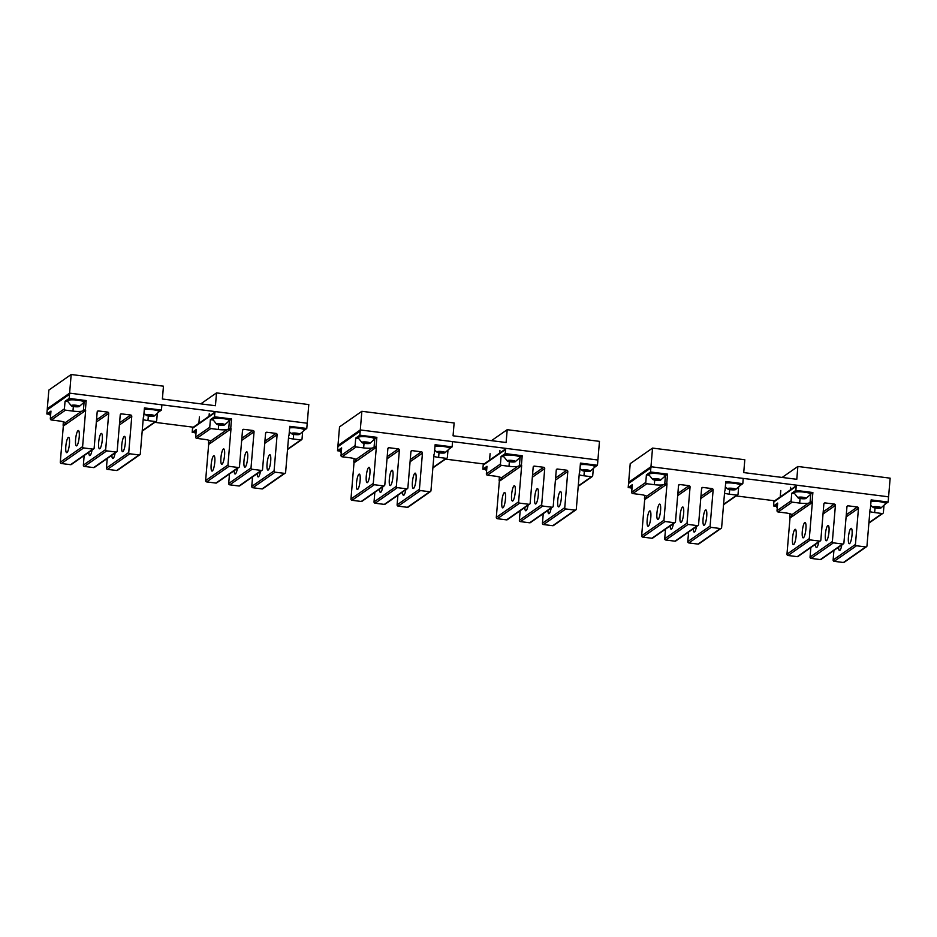 <?xml version="1.0" encoding="UTF-8"?>
<svg xmlns="http://www.w3.org/2000/svg" width="937" height="937" viewBox="0 0 937 937"><rect width="100%" height="100%" fill="white"/><g stroke="black" fill="none" stroke-linecap="round" stroke-linejoin="round"><path stroke-width="1.41" d="M650.969 466.731L628.645 482.309L630.214 463.651L652.539 448.085L650.969 466.731L888.581 496.809L890.15 478.163L797.867 466.474L782.149 477.448M797.867 466.474L796.79 479.299L743.732 472.588L744.81 459.762L652.539 448.085M628.645 482.309L629.371 482.391M736.177 495.919L775.321 500.873M360.288 429.942L337.964 445.508L339.534 426.862L361.858 411.296L360.288 429.942L597.911 460.02L599.469 441.362L507.198 429.685L491.468 440.659M507.198 429.685L506.121 442.51L453.063 435.799L454.129 422.974L361.858 411.296M337.964 445.508L338.69 445.602M445.497 459.118L484.64 464.073M69.607 393.153L47.295 408.719L48.853 390.073L71.177 374.507L69.607 393.153L307.231 423.231L308.8 404.573L216.517 392.896L200.787 403.87M216.517 392.896L215.44 405.721L162.382 399.01L163.46 386.185L71.177 374.507M47.295 408.719L48.01 408.813M154.828 422.329L193.959 427.284M74.503 406.529L78.591 406.049L72.828 405.323L72.02 405.885L74.503 406.529L74.597 405.37M72.512 406.318A4.17 0.785 4.8 0 1 71.399 405.908A4.17 0.785 4.8 0 1 73.004 405.124A4.17 0.785 4.8 0 1 78.099 405.616A4.17 0.785 4.8 0 1 79.176 406.564A4.17 0.785 4.8 0 1 72.512 406.318M77.794 406.611L77.853 405.862M71.399 405.908L67.394 400.966A8.339 1.558 4.8 0 1 67.37 400.837A8.339 1.558 4.8 0 1 72.383 399.83A8.339 1.558 4.8 0 1 81.261 400.825A8.339 1.558 4.8 0 1 83.99 402.231A8.339 1.558 4.8 0 1 83.943 402.36L79.176 406.564M67.37 400.837L67.429 400.251A8.339 1.558 4.8 0 1 72.43 399.256A8.339 1.558 4.8 0 1 81.32 400.251A8.339 1.558 4.8 0 1 84.037 401.645L83.99 402.231M149.475 416.016L153.574 415.536L147.8 414.81L147.004 415.372L149.475 416.016L149.58 414.857M147.496 415.805A4.17 0.785 4.8 0 1 146.371 415.396A4.17 0.785 4.8 0 1 147.987 414.622A4.17 0.785 4.8 0 1 153.082 415.103A4.17 0.785 4.8 0 1 154.148 416.051A4.17 0.785 4.8 0 1 147.496 415.805M152.766 416.098L152.825 415.349M144.298 409.504A8.339 1.558 4.8 0 1 156.245 410.324A8.339 1.558 4.8 0 1 158.962 411.718A8.339 1.558 4.8 0 1 158.927 411.847L154.148 416.051M144.357 408.919A8.339 1.558 4.8 0 1 156.292 409.738A8.339 1.558 4.8 0 1 159.009 411.144L158.962 411.718M50.551 416.063L49.263 413.627A8.339 1.558 4.8 0 1 49.239 413.486A8.339 1.558 4.8 0 1 50.832 412.725M49.239 413.486L49.286 412.901A8.339 1.558 4.8 0 1 50.879 412.139M195.892 434.463L194.591 432.016A8.339 1.558 4.8 0 1 194.58 431.887A8.339 1.558 4.8 0 1 196.173 431.114M194.58 431.887L194.627 431.301A8.339 1.558 4.8 0 1 196.22 430.528M341.22 452.864L339.932 450.416A8.339 1.558 4.8 0 1 339.92 450.275A8.339 1.558 4.8 0 1 341.501 449.514M339.92 450.275L339.967 449.701A8.339 1.558 4.8 0 1 341.56 448.928M486.561 471.252L485.272 468.805A8.339 1.558 4.8 0 1 485.249 468.676A8.339 1.558 4.8 0 1 486.842 467.903M485.249 468.676L485.307 468.09A8.339 1.558 4.8 0 1 486.889 467.329M631.901 489.653L630.613 487.205A8.339 1.558 4.8 0 1 630.589 487.064A8.339 1.558 4.8 0 1 632.182 486.303M630.589 487.064L630.648 486.49A8.339 1.558 4.8 0 1 632.229 485.717M777.241 508.041L775.953 505.593A8.339 1.558 4.8 0 1 775.93 505.465A8.339 1.558 4.8 0 1 777.523 504.703M775.93 505.465L775.977 504.879A8.339 1.558 4.8 0 1 777.569 504.118M294.815 434.417L298.915 433.936L293.14 433.199L292.332 433.761L294.815 434.417L294.921 433.245M292.836 434.206A4.17 0.785 4.8 0 1 291.712 433.796A4.17 0.785 4.8 0 1 293.316 433.011A4.17 0.785 4.8 0 1 298.411 433.503A4.17 0.785 4.8 0 1 299.489 434.452A4.17 0.785 4.8 0 1 292.836 434.206M298.107 434.499L298.165 433.737M289.638 427.893A8.339 1.558 4.8 0 1 301.585 428.713A8.339 1.558 4.8 0 1 304.302 430.118A8.339 1.558 4.8 0 1 304.267 430.247L306.786 428.478L289.779 426.323L289.006 435.459A1.195 1.136 -124.9 0 0 288.655 436.197L285.621 472.33A1.195 1.136 -124.9 0 1 284.368 473.349L275.138 472.178A1.195 1.136 -124.9 0 1 274.084 470.866L277.118 434.733L264.738 443.365M289.697 427.319A8.339 1.558 4.8 0 1 301.632 428.127A8.339 1.558 4.8 0 1 304.349 429.533L304.302 430.118M440.156 452.805L444.243 452.325L438.481 451.599L437.673 452.161L440.156 452.805L440.249 451.646M438.165 452.594A4.17 0.785 4.8 0 1 437.052 452.196A4.17 0.785 4.8 0 1 438.657 451.411A4.17 0.785 4.8 0 1 443.751 451.892A4.17 0.785 4.8 0 1 444.829 452.84A4.17 0.785 4.8 0 1 438.165 452.594M443.447 452.887L443.506 452.138M434.979 446.293A8.339 1.558 4.8 0 1 446.926 447.113A8.339 1.558 4.8 0 1 449.643 448.518A8.339 1.558 4.8 0 1 449.596 448.647L452.126 446.867L435.119 444.712L434.346 453.848A1.195 1.136 -124.9 0 0 433.995 454.586L430.961 490.719A1.195 1.136 -124.9 0 1 429.708 491.738L420.479 490.578A1.195 1.136 -124.9 0 1 419.425 489.266L422.458 453.121L410.078 461.765M435.026 445.707A8.339 1.558 4.8 0 1 446.972 446.527A8.339 1.558 4.8 0 1 449.69 447.933L449.643 448.518M585.496 471.206L589.584 470.725L583.821 469.999L583.013 470.561L585.496 471.206L585.59 470.046M583.505 470.995A4.17 0.785 4.8 0 1 582.392 470.585A4.17 0.785 4.8 0 1 583.997 469.8A4.17 0.785 4.8 0 1 589.092 470.292A4.17 0.785 4.8 0 1 590.169 471.241A4.17 0.785 4.8 0 1 583.505 470.995M588.787 471.288L588.846 470.526M580.319 464.693A8.339 1.558 4.8 0 1 592.254 465.502A8.339 1.558 4.8 0 1 594.983 466.907A8.339 1.558 4.8 0 1 594.936 467.036L597.466 465.267L580.448 463.112L579.687 472.248A1.195 1.136 -124.9 0 0 579.335 472.986L576.302 509.119A1.195 1.136 -124.9 0 1 575.049 510.138L565.819 508.967A1.195 1.136 -124.9 0 1 564.765 507.655L567.799 471.522L555.418 480.154M580.366 464.108A8.339 1.558 4.8 0 1 592.313 464.928A8.339 1.558 4.8 0 1 595.03 466.321L594.983 466.907M730.837 489.594L734.924 489.126L729.162 488.388L728.354 488.95L730.837 489.594L730.93 488.435M728.845 489.383A4.17 0.785 4.8 0 1 727.733 488.985A4.17 0.785 4.8 0 1 729.337 488.2A4.17 0.785 4.8 0 1 734.432 488.681A4.17 0.785 4.8 0 1 735.51 489.629A4.17 0.785 4.8 0 1 728.845 489.383M734.116 489.688L734.186 488.927M725.66 483.082A8.339 1.558 4.8 0 1 737.595 483.902A8.339 1.558 4.8 0 1 740.324 485.307A8.339 1.558 4.8 0 1 740.277 485.436L742.807 483.656L725.788 481.501L725.027 490.648A1.195 1.136 -124.9 0 0 724.676 491.375L721.631 527.508A1.195 1.136 -124.9 0 1 720.389 528.538L711.16 527.367A1.195 1.136 -124.9 0 1 710.105 526.055L713.139 489.922L700.747 498.554M725.707 482.496A8.339 1.558 4.8 0 1 737.642 483.316A8.339 1.558 4.8 0 1 740.371 484.722L740.324 485.307M876.177 507.995L880.265 507.514L874.502 506.788L873.694 507.35L876.177 507.995L876.271 506.835M874.186 507.784A4.17 0.785 4.8 0 1 873.061 507.374A4.17 0.785 4.8 0 1 874.678 506.589A4.17 0.785 4.8 0 1 879.773 507.081A4.17 0.785 4.8 0 1 880.85 508.03A4.17 0.785 4.8 0 1 874.186 507.784M879.456 508.077L879.527 507.327M871 501.482A8.339 1.558 4.8 0 1 882.935 502.291A8.339 1.558 4.8 0 1 885.652 503.696A8.339 1.558 4.8 0 1 885.617 503.825L888.147 502.056L871.129 499.901L870.368 509.037A1.195 1.136 -124.9 0 0 870.004 509.775L866.971 545.908A1.195 1.136 -124.9 0 1 865.718 546.927L856.5 545.756A1.195 1.136 -124.9 0 1 855.434 544.444L858.479 508.311L846.088 516.955M871.047 500.897A8.339 1.558 4.8 0 1 882.982 501.717A8.339 1.558 4.8 0 1 885.711 503.122L885.652 503.696M219.844 424.918L223.931 424.449L218.169 423.711L217.361 424.274L219.844 424.918L219.937 423.758M217.852 424.719A4.17 0.785 4.8 0 1 216.74 424.309A4.17 0.785 4.8 0 1 218.344 423.524A4.17 0.785 4.8 0 1 223.439 424.004A4.17 0.785 4.8 0 1 224.517 424.965A4.17 0.785 4.8 0 1 217.852 424.719M223.123 425.011L223.193 424.25M216.74 424.309L212.734 419.366A8.339 1.558 4.8 0 1 212.711 419.237A8.339 1.558 4.8 0 1 217.712 418.23A8.339 1.558 4.8 0 1 226.602 419.226A8.339 1.558 4.8 0 1 229.331 420.631A8.339 1.558 4.8 0 1 229.284 420.76L224.517 424.965M212.711 419.237L212.758 418.652A8.339 1.558 4.8 0 1 217.771 417.644A8.339 1.558 4.8 0 1 226.649 418.64A8.339 1.558 4.8 0 1 229.378 420.045L229.331 420.631M365.184 443.318L369.272 442.838L363.509 442.112L362.701 442.674L365.184 443.318L365.278 442.159M363.193 443.107A4.17 0.785 4.8 0 1 362.069 442.697A4.17 0.785 4.8 0 1 363.685 441.913A4.17 0.785 4.8 0 1 368.78 442.405A4.17 0.785 4.8 0 1 369.857 443.353A4.17 0.785 4.8 0 1 363.193 443.107M368.464 443.4L368.534 442.651M362.069 442.697L358.075 437.766A8.339 1.558 4.8 0 1 358.051 437.626A8.339 1.558 4.8 0 1 363.052 436.619A8.339 1.558 4.8 0 1 371.942 437.626A8.339 1.558 4.8 0 1 374.659 439.02A8.339 1.558 4.8 0 1 374.624 439.148L369.857 443.353M358.051 437.626L358.098 437.052A8.339 1.558 4.8 0 1 363.099 436.045A8.339 1.558 4.8 0 1 371.989 437.04A8.339 1.558 4.8 0 1 374.718 438.446L374.659 439.02M510.524 461.718L514.612 461.238L508.85 460.5L508.041 461.063L510.524 461.718L510.618 460.547M508.533 461.508A4.17 0.785 4.8 0 1 507.409 461.098A4.17 0.785 4.8 0 1 509.025 460.313A4.17 0.785 4.8 0 1 514.12 460.793A4.17 0.785 4.8 0 1 515.198 461.754A4.17 0.785 4.8 0 1 508.533 461.508M513.804 461.8L513.874 461.039M507.409 461.098L503.415 456.155A8.339 1.558 4.8 0 1 503.392 456.026A8.339 1.558 4.8 0 1 508.393 455.019A8.339 1.558 4.8 0 1 517.283 456.014A8.339 1.558 4.8 0 1 520 457.42A8.339 1.558 4.8 0 1 519.965 457.549L515.198 461.754M503.392 456.026L503.438 455.441A8.339 1.558 4.8 0 1 508.44 454.433A8.339 1.558 4.8 0 1 517.329 455.429A8.339 1.558 4.8 0 1 520.047 456.834L520 457.42M655.853 480.107L659.953 479.627L654.178 478.901L653.382 479.463L655.853 480.107L655.959 478.948M653.874 479.896A4.17 0.785 4.8 0 1 652.749 479.498A4.17 0.785 4.8 0 1 654.366 478.713A4.17 0.785 4.8 0 1 659.461 479.194A4.17 0.785 4.8 0 1 660.526 480.142A4.17 0.785 4.8 0 1 653.874 479.896M659.144 480.189L659.203 479.439M652.749 479.498L648.744 474.555A8.339 1.558 4.8 0 1 648.732 474.415A8.339 1.558 4.8 0 1 653.733 473.419A8.339 1.558 4.8 0 1 662.623 474.415A8.339 1.558 4.8 0 1 665.34 475.82A8.339 1.558 4.8 0 1 665.305 475.937L660.526 480.142M648.732 474.415L648.779 473.841A8.339 1.558 4.8 0 1 653.78 472.834A8.339 1.558 4.8 0 1 662.67 473.829A8.339 1.558 4.8 0 1 665.387 475.235L665.34 475.82M801.194 498.507L805.293 498.027L799.519 497.301L798.711 497.863L801.194 498.507L801.299 497.336M799.214 498.297A4.17 0.785 4.8 0 1 798.09 497.887A4.17 0.785 4.8 0 1 799.694 497.102A4.17 0.785 4.8 0 1 804.789 497.594A4.17 0.785 4.8 0 1 805.867 498.543A4.17 0.785 4.8 0 1 799.214 498.297M804.485 498.589L804.543 497.828M798.09 497.887L794.084 492.944A8.339 1.558 4.8 0 1 794.072 492.815A8.339 1.558 4.8 0 1 799.074 491.808A8.339 1.558 4.8 0 1 807.963 492.803A8.339 1.558 4.8 0 1 810.681 494.209A8.339 1.558 4.8 0 1 810.646 494.338L805.867 498.543M794.072 492.815L794.119 492.23A8.339 1.558 4.8 0 1 799.12 491.222A8.339 1.558 4.8 0 1 808.01 492.23A8.339 1.558 4.8 0 1 810.728 493.623L810.681 494.209M802.669 537.416A7.742 1.675 97.2 0 1 802.611 528.784A7.742 1.675 97.2 0 1 805.07 522.483A7.742 1.675 97.2 0 1 805.527 522.905A7.742 1.675 -82.8 0 1 805.586 531.548A7.742 1.675 -82.8 0 1 803.126 537.85A7.742 1.675 -82.8 0 1 802.669 537.416M858.479 508.311A1.195 1.136 -124.9 0 0 857.414 506.999L848.196 505.828A1.195 1.136 -124.9 0 0 846.943 506.858L843.909 542.991A1.195 1.136 -124.9 0 1 842.656 544.01L833.426 542.839A1.195 1.136 -124.9 0 1 832.372 541.527L835.406 505.394A1.195 1.136 -124.9 0 0 834.352 504.083L825.122 502.911A1.195 1.136 -124.9 0 0 823.869 503.93L820.835 540.063A1.195 1.136 -124.9 0 1 819.582 541.082L810.353 539.923A1.195 1.136 -124.9 0 1 809.299 538.611L812.332 502.478L790.008 518.044L786.975 554.177A1.195 1.136 -124.9 0 0 788.04 555.489L797.258 556.66A1.195 1.136 -124.9 0 0 798.043 556.473L820.367 540.895M792.901 544.233A7.742 1.675 -82.8 0 0 793.358 544.655A7.742 1.675 -82.8 0 0 795.829 538.365A7.742 1.675 -82.8 0 0 795.759 529.721A7.742 1.675 -82.8 0 0 795.302 529.3A7.742 1.675 -82.8 0 0 792.843 535.589A7.742 1.675 -82.8 0 0 792.901 544.233M810.692 494.045A8.632 1.616 -175.2 0 0 810.786 493.986L812.883 492.534L795.864 490.379L796.204 486.291A1.195 1.136 -124.9 0 1 797.457 485.272L887.433 496.669A1.195 1.136 -124.9 0 1 888.487 497.98L888.147 502.056M812.883 492.534L812.11 501.67A1.195 1.136 -124.9 0 1 812.332 502.478M800.057 498.472L799.671 503.087A8.632 1.616 -175.2 0 0 808.291 503.251L812.11 501.67M869.852 511.602A8.632 1.616 -175.2 0 0 874.643 512.574L882.139 513.523A1.195 1.136 55.1 0 0 883.392 512.504L883.931 506.027M799.671 503.087L792.163 502.138A1.195 1.136 -124.9 0 1 791.109 500.827L791.753 493.249L795.864 490.379M808.291 503.251L791.952 514.647A8.632 1.616 -175.2 0 0 785.581 512.914L778.073 511.965A1.195 1.136 -124.9 0 1 777.019 510.653L777.663 503.075L773.54 505.945L773.892 501.869A1.195 1.136 -124.9 0 1 774.36 501.037L796.684 485.46M776.223 506.285L773.54 505.945M790.078 513.792L789.786 517.236A1.195 1.136 -124.9 0 1 790.008 518.044M791.976 514.671L791.882 515.772L791.952 514.647L791.882 515.772L789.786 517.236M841.836 544.936A7.742 1.675 97.2 0 1 839.505 550.499A7.742 1.675 97.2 0 1 839.048 550.078A7.742 1.675 97.2 0 1 838.556 547.22M848.817 543.261A7.742 1.675 97.2 0 1 848.746 534.617A7.742 1.675 97.2 0 1 851.206 528.327A7.742 1.675 97.2 0 1 851.663 528.749A7.742 1.675 97.2 0 1 851.733 537.393A7.742 1.675 97.2 0 1 849.262 543.683A7.742 1.675 97.2 0 1 848.817 543.261M818.762 542.008A7.742 1.675 97.2 0 1 816.432 547.571A7.742 1.675 97.2 0 1 815.975 547.149A7.742 1.675 97.2 0 1 815.495 544.292M825.743 540.344A7.742 1.675 97.2 0 1 825.684 531.701A7.742 1.675 97.2 0 1 828.144 525.411A7.742 1.675 97.2 0 1 828.601 525.833A7.742 1.675 97.2 0 1 828.659 534.465A7.742 1.675 97.2 0 1 826.2 540.766A7.742 1.675 97.2 0 1 825.743 540.344M794.33 493.576L791.753 493.249M866.502 546.74L844.178 562.305A1.195 1.136 -124.9 0 1 843.405 562.493L834.176 561.333A1.195 1.136 -124.9 0 1 833.122 560.021L833.918 550.452M843.429 543.823L821.117 559.389A1.195 1.136 -124.9 0 1 820.332 559.576L811.102 558.405A1.195 1.136 -124.9 0 1 810.048 557.093L810.856 547.536M657.329 519.028A7.742 1.675 97.2 0 1 657.27 510.384A7.742 1.675 97.2 0 1 659.73 504.094A7.742 1.675 97.2 0 1 660.187 504.516A7.742 1.675 -82.8 0 1 660.245 513.148A7.742 1.675 -82.8 0 1 657.786 519.449A7.742 1.675 -82.8 0 1 657.329 519.028M713.139 489.922A1.195 1.136 -124.9 0 0 712.085 488.61L702.855 487.439A1.195 1.136 -124.9 0 0 701.602 488.458L698.569 524.591A1.195 1.136 -124.9 0 1 697.315 525.61L688.086 524.439A1.195 1.136 -124.9 0 1 687.032 523.127L690.065 486.994A1.195 1.136 -124.9 0 0 689.011 485.682L679.782 484.523A1.195 1.136 -124.9 0 0 678.529 485.542L675.495 521.675A1.195 1.136 -124.9 0 1 674.242 522.694L665.012 521.522A1.195 1.136 -124.9 0 1 663.958 520.211L666.992 484.078L644.679 499.644L641.646 535.788A1.195 1.136 -124.9 0 0 642.7 537.1L651.929 538.26A1.195 1.136 -124.9 0 0 652.702 538.072L675.027 522.506M647.572 525.833A7.742 1.675 -82.8 0 0 648.017 526.266A7.742 1.675 -82.8 0 0 650.489 519.965A7.742 1.675 -82.8 0 0 650.419 511.321A7.742 1.675 -82.8 0 0 649.962 510.899A7.742 1.675 -82.8 0 0 647.502 517.201A7.742 1.675 -82.8 0 0 647.572 525.833M665.352 475.656A8.632 1.616 -175.2 0 0 665.446 475.598L667.542 474.134L650.524 471.979L650.864 467.903A1.195 1.136 -124.9 0 1 652.117 466.884L742.092 478.268A1.195 1.136 -124.9 0 1 743.146 479.58L742.807 483.656M667.542 474.134L666.769 483.269A1.195 1.136 -124.9 0 1 666.992 484.078M654.717 480.084L654.331 484.687A8.632 1.616 -175.2 0 0 662.951 484.851L666.769 483.269M724.512 493.202A8.632 1.616 -175.2 0 0 729.302 494.174L736.798 495.123A1.195 1.136 55.1 0 0 738.051 494.104L738.602 487.627M654.331 484.687L646.835 483.738A1.195 1.136 -124.9 0 1 645.769 482.426L646.413 474.848L650.524 471.979M662.951 484.851L646.612 496.247A8.632 1.616 -175.2 0 0 640.24 494.513L632.744 493.565A1.195 1.136 -124.9 0 1 631.679 492.253L632.323 484.675L628.2 487.545L628.551 483.469A1.195 1.136 -124.9 0 1 629.02 482.637L651.344 467.071M630.882 487.884L628.2 487.545M644.738 495.404L644.457 498.835A1.195 1.136 -124.9 0 1 644.679 499.644M646.635 496.282L646.542 497.383L646.612 496.247L646.542 497.383L644.457 498.835M696.496 526.535A7.742 1.675 97.2 0 1 694.165 532.099A7.742 1.675 97.2 0 1 693.708 531.677A7.742 1.675 97.2 0 1 693.228 528.819M703.476 524.861A7.742 1.675 97.2 0 1 703.406 516.228A7.742 1.675 97.2 0 1 705.877 509.927A7.742 1.675 97.2 0 1 706.322 510.349A7.742 1.675 97.2 0 1 706.393 518.993A7.742 1.675 97.2 0 1 703.933 525.294A7.742 1.675 97.2 0 1 703.476 524.861M673.434 523.619A7.742 1.675 97.2 0 1 671.091 529.182A7.742 1.675 97.2 0 1 670.634 528.761A7.742 1.675 97.2 0 1 670.154 525.903M680.403 521.944A7.742 1.675 97.2 0 1 680.344 513.312A7.742 1.675 97.2 0 1 682.804 507.011A7.742 1.675 97.2 0 1 683.26 507.432A7.742 1.675 97.2 0 1 683.319 516.076A7.742 1.675 97.2 0 1 680.859 522.366A7.742 1.675 97.2 0 1 680.403 521.944M648.99 475.176L646.413 474.848M721.162 528.339L698.838 543.917A1.195 1.136 -124.9 0 1 698.065 544.104L688.836 542.933A1.195 1.136 -124.9 0 1 687.781 541.621L688.578 532.064M698.088 525.423L675.776 540.989A1.195 1.136 -124.9 0 1 674.991 541.188L665.762 540.017A1.195 1.136 -124.9 0 1 664.708 538.705L665.516 529.136M511.989 500.627A7.742 1.675 97.2 0 1 511.93 491.995A7.742 1.675 97.2 0 1 514.39 485.694A7.742 1.675 97.2 0 1 514.846 486.116A7.742 1.675 -82.8 0 1 514.917 494.759A7.742 1.675 -82.8 0 1 512.445 501.049A7.742 1.675 -82.8 0 1 511.989 500.627M567.799 471.522A1.195 1.136 -124.9 0 0 566.744 470.21L557.515 469.039A1.195 1.136 -124.9 0 0 556.262 470.058L553.228 506.203A1.195 1.136 -124.9 0 1 551.975 507.222L542.746 506.05A1.195 1.136 -124.9 0 1 541.691 504.738L544.725 468.605A1.195 1.136 -124.9 0 0 543.671 467.294L534.441 466.122A1.195 1.136 -124.9 0 0 533.188 467.141L530.155 503.274A1.195 1.136 -124.9 0 1 528.901 504.293L519.684 503.134A1.195 1.136 -124.9 0 1 518.618 501.822L521.663 465.677L499.339 481.255L496.305 517.388A1.195 1.136 -124.9 0 0 497.36 518.7L506.589 519.871A1.195 1.136 -124.9 0 0 507.362 519.684L529.686 504.106M502.232 507.444A7.742 1.675 -82.8 0 0 502.689 507.866A7.742 1.675 -82.8 0 0 505.148 501.564A7.742 1.675 -82.8 0 0 505.09 492.932A7.742 1.675 -82.8 0 0 504.633 492.511A7.742 1.675 -82.8 0 0 502.162 498.8A7.742 1.675 -82.8 0 0 502.232 507.444M520.012 457.256A8.632 1.616 -175.2 0 0 520.105 457.197L522.202 455.733L505.184 453.59L505.535 449.502A1.195 1.136 -124.9 0 1 506.776 448.483L596.752 459.868A1.195 1.136 -124.9 0 1 597.806 461.18L597.466 465.267M522.202 455.733L521.429 464.869A1.195 1.136 -124.9 0 1 521.663 465.677M509.377 461.683L508.99 466.298A8.632 1.616 -175.2 0 0 517.611 466.45L521.429 464.869M579.183 474.813A8.632 1.616 -175.2 0 0 583.962 475.785L591.458 476.734A1.195 1.136 55.1 0 0 592.711 475.715L593.262 469.238M508.99 466.298L501.494 465.338A1.195 1.136 -124.9 0 1 500.44 464.038L501.072 456.46L505.184 453.59M517.611 466.45L501.272 477.858A8.632 1.616 -175.2 0 0 494.9 476.125L487.404 475.176A1.195 1.136 -124.9 0 1 486.35 473.864L486.982 466.286L482.871 469.156L483.211 465.08A1.195 1.136 -124.9 0 1 483.679 464.248L506.003 448.671M485.542 469.496L482.871 469.156M499.398 477.003L499.116 480.447A1.195 1.136 -124.9 0 1 499.339 481.255M501.272 477.858L501.201 478.983L501.295 477.882L501.201 478.983L499.116 480.447M551.155 508.147A7.742 1.675 97.2 0 1 548.824 513.71A7.742 1.675 97.2 0 1 548.368 513.277A7.742 1.675 97.2 0 1 547.887 510.431M558.136 506.472A7.742 1.675 97.2 0 1 558.077 497.828A7.742 1.675 97.2 0 1 560.537 491.538A7.742 1.675 97.2 0 1 560.994 491.96A7.742 1.675 97.2 0 1 561.052 500.592A7.742 1.675 97.2 0 1 558.593 506.894A7.742 1.675 97.2 0 1 558.136 506.472M528.093 505.219A7.742 1.675 97.2 0 1 525.751 510.782A7.742 1.675 97.2 0 1 525.294 510.36A7.742 1.675 97.2 0 1 524.814 507.503M535.062 503.556A7.742 1.675 97.2 0 1 535.004 494.912A7.742 1.675 97.2 0 1 537.463 488.61A7.742 1.675 97.2 0 1 537.92 489.044A7.742 1.675 97.2 0 1 537.979 497.676A7.742 1.675 97.2 0 1 535.519 503.977A7.742 1.675 97.2 0 1 535.062 503.556M503.661 456.787L501.072 456.46M575.822 509.951L553.509 525.516A1.195 1.136 -124.9 0 1 552.725 525.704L543.495 524.544A1.195 1.136 -124.9 0 1 542.441 523.233L543.249 513.663M552.76 507.022L530.436 522.6A1.195 1.136 -124.9 0 1 529.651 522.787L520.422 521.616A1.195 1.136 -124.9 0 1 519.367 520.304L520.176 510.747M366.66 482.239A7.742 1.675 97.2 0 1 366.59 473.595A7.742 1.675 97.2 0 1 369.061 467.305A7.742 1.675 97.2 0 1 369.506 467.727A7.742 1.675 -82.8 0 1 369.576 476.359A7.742 1.675 -82.8 0 1 367.117 482.66A7.742 1.675 -82.8 0 1 366.66 482.239M422.458 453.121A1.195 1.136 -124.9 0 0 421.404 451.81L412.175 450.65A1.195 1.136 -124.9 0 0 410.921 451.669L407.888 487.802A1.195 1.136 -124.9 0 1 406.635 488.821L397.405 487.65A1.195 1.136 -124.9 0 1 396.351 486.338L399.385 450.205A1.195 1.136 -124.9 0 0 398.33 448.893L389.101 447.722A1.195 1.136 -124.9 0 0 387.859 448.753L384.814 484.886A1.195 1.136 -124.9 0 1 383.573 485.905L374.343 484.734A1.195 1.136 -124.9 0 1 373.289 483.422L376.323 447.289L353.999 462.855L350.965 498.988A1.195 1.136 -124.9 0 0 352.019 500.299L361.249 501.471A1.195 1.136 -124.9 0 0 362.022 501.283L384.346 485.717M356.892 489.044A7.742 1.675 -82.8 0 0 357.348 489.465A7.742 1.675 -82.8 0 0 359.808 483.176A7.742 1.675 -82.8 0 0 359.749 474.532A7.742 1.675 -82.8 0 0 359.293 474.11A7.742 1.675 -82.8 0 0 356.833 480.412A7.742 1.675 -82.8 0 0 356.892 489.044M374.683 438.856A8.632 1.616 -175.2 0 0 374.765 438.797L376.861 437.345L359.843 435.19L360.195 431.114A1.195 1.136 -124.9 0 1 361.448 430.095L451.411 441.479A1.195 1.136 -124.9 0 1 452.466 442.791L452.126 446.867M376.861 437.345L376.1 446.48A1.195 1.136 -124.9 0 1 376.323 447.289M364.036 443.283L363.65 447.898A8.632 1.616 -175.2 0 0 372.27 448.062L376.1 446.48M433.843 456.413A8.632 1.616 -175.2 0 0 438.621 457.385L446.129 458.334A1.195 1.136 55.1 0 0 447.371 457.315L447.921 450.838M363.65 447.898L356.154 446.949A1.195 1.136 -124.9 0 1 355.1 445.637L355.732 438.059L359.843 435.19M372.27 448.062L355.931 459.458A8.632 1.616 -175.2 0 0 349.56 457.724L342.064 456.776A1.195 1.136 -124.9 0 1 341.009 455.464L341.642 447.886L337.531 450.756L337.87 446.68A1.195 1.136 -124.9 0 1 338.339 445.848L360.663 430.282M340.201 451.095L337.531 450.756M354.057 458.615L353.776 462.046A1.195 1.136 -124.9 0 1 353.999 462.855M355.931 459.458L355.861 460.594L355.955 459.493L355.861 460.594L353.776 462.046M405.826 489.746A7.742 1.675 97.2 0 1 403.484 495.31A7.742 1.675 97.2 0 1 403.027 494.888A7.742 1.675 97.2 0 1 402.547 492.03M412.795 488.072A7.742 1.675 97.2 0 1 412.737 479.439A7.742 1.675 97.2 0 1 415.196 473.138A7.742 1.675 97.2 0 1 415.653 473.56A7.742 1.675 97.2 0 1 415.712 482.204A7.742 1.675 97.2 0 1 413.252 488.493A7.742 1.675 97.2 0 1 412.795 488.072M382.753 486.83A7.742 1.675 97.2 0 1 380.41 492.393A7.742 1.675 97.2 0 1 379.965 491.972A7.742 1.675 97.2 0 1 379.473 489.114M389.722 485.155A7.742 1.675 97.2 0 1 389.663 476.511A7.742 1.675 97.2 0 1 392.123 470.222A7.742 1.675 97.2 0 1 392.58 470.643A7.742 1.675 97.2 0 1 392.638 479.287A7.742 1.675 97.2 0 1 390.179 485.577A7.742 1.675 97.2 0 1 389.722 485.155M358.321 438.387L355.732 438.059M430.481 491.55L408.169 507.128A1.195 1.136 -124.9 0 1 407.384 507.315L398.155 506.144A1.195 1.136 -124.9 0 1 397.101 504.832L397.909 495.263M407.419 488.634L385.095 504.2A1.195 1.136 -124.9 0 1 384.311 504.387L375.093 503.228A1.195 1.136 -124.9 0 1 374.027 501.916L374.835 492.347M221.319 463.838A7.742 1.675 97.2 0 1 221.249 455.206A7.742 1.675 97.2 0 1 223.72 448.905A7.742 1.675 97.2 0 1 224.177 449.327A7.742 1.675 -82.8 0 1 224.236 457.97A7.742 1.675 -82.8 0 1 221.776 464.26A7.742 1.675 -82.8 0 1 221.319 463.838M277.118 434.733A1.195 1.136 -124.9 0 0 276.064 433.421L266.834 432.25A1.195 1.136 -124.9 0 0 265.581 433.269L262.547 469.402A1.195 1.136 -124.9 0 1 261.294 470.421L252.076 469.261A1.195 1.136 -124.9 0 1 251.011 467.95L254.056 431.816A1.195 1.136 -124.9 0 0 252.99 430.505L243.772 429.333A1.195 1.136 -124.9 0 0 242.519 430.352L239.485 466.485A1.195 1.136 -124.9 0 1 238.232 467.504L229.003 466.333A1.195 1.136 -124.9 0 1 227.949 465.021L230.982 428.888L208.658 444.466L205.625 480.599A1.195 1.136 -124.9 0 0 206.679 481.911L215.908 483.082A1.195 1.136 -124.9 0 0 216.681 482.883L239.005 467.317M211.551 470.655A7.742 1.675 -82.8 0 0 212.008 471.077A7.742 1.675 -82.8 0 0 214.468 464.775A7.742 1.675 -82.8 0 0 214.409 456.143A7.742 1.675 -82.8 0 0 213.952 455.722A7.742 1.675 -82.8 0 0 211.493 462.011A7.742 1.675 -82.8 0 0 211.551 470.655M229.342 420.467A8.632 1.616 -175.2 0 0 229.436 420.408L231.521 418.944L214.514 416.789L214.854 412.713A1.195 1.136 -124.9 0 1 216.107 411.694L306.071 423.079A1.195 1.136 -124.9 0 1 307.137 424.391L306.786 428.478M231.521 418.944L230.76 428.08A1.195 1.136 -124.9 0 1 230.982 428.888M218.696 424.894L218.309 429.497A8.632 1.616 -175.2 0 0 226.941 429.661L230.76 428.08M288.502 438.024A8.632 1.616 -175.2 0 0 293.293 438.996L300.789 439.945A1.195 1.136 55.1 0 0 302.042 438.926L302.581 432.437M218.309 429.497L210.813 428.549A1.195 1.136 -124.9 0 1 209.759 427.237L210.392 419.659L214.514 416.789M226.941 429.661L210.591 441.069A8.632 1.616 -175.2 0 0 204.219 439.336L196.723 438.375A1.195 1.136 -124.9 0 1 195.669 437.075L196.301 429.497L192.19 432.367L192.53 428.279A1.195 1.136 -124.9 0 1 192.999 427.448L215.323 411.882M194.873 432.707L192.19 432.367M208.728 440.214L208.436 443.658A1.195 1.136 -124.9 0 1 208.658 444.466M210.626 441.093L210.532 442.194L210.591 441.069L210.532 442.194L208.436 443.658M260.486 471.346A7.742 1.675 97.2 0 1 258.143 476.91A7.742 1.675 97.2 0 1 257.687 476.488A7.742 1.675 97.2 0 1 257.206 473.63M267.455 469.683A7.742 1.675 97.2 0 1 267.396 461.039A7.742 1.675 97.2 0 1 269.856 454.75A7.742 1.675 97.2 0 1 270.313 455.171A7.742 1.675 97.2 0 1 270.371 463.803A7.742 1.675 97.2 0 1 267.912 470.105A7.742 1.675 97.2 0 1 267.455 469.683M237.412 468.43A7.742 1.675 97.2 0 1 235.082 473.993A7.742 1.675 97.2 0 1 234.625 473.572A7.742 1.675 97.2 0 1 234.133 470.714M244.381 466.755A7.742 1.675 97.2 0 1 244.323 458.123A7.742 1.675 97.2 0 1 246.782 451.821A7.742 1.675 97.2 0 1 247.239 452.243A7.742 1.675 97.2 0 1 247.309 460.887A7.742 1.675 97.2 0 1 244.838 467.188A7.742 1.675 97.2 0 1 244.381 466.755M212.98 419.987L210.392 419.659M285.153 473.162L262.828 488.727A1.195 1.136 -124.9 0 1 262.044 488.915L252.814 487.744A1.195 1.136 -124.9 0 1 251.76 486.432L252.568 476.874M262.079 470.233L239.755 485.811A1.195 1.136 -124.9 0 1 238.982 485.998L229.752 484.827A1.195 1.136 -124.9 0 1 228.698 483.515L229.495 473.946M75.979 445.45A7.742 1.675 97.2 0 1 75.92 436.806A7.742 1.675 97.2 0 1 78.38 430.505A7.742 1.675 97.2 0 1 78.837 430.938A7.742 1.675 -82.8 0 1 78.895 439.57A7.742 1.675 -82.8 0 1 76.436 445.871A7.742 1.675 -82.8 0 1 75.979 445.45M84.002 402.067A8.632 1.616 -175.2 0 0 84.096 402.008L86.181 400.556L69.174 398.401L69.514 394.313A1.195 1.136 -124.9 0 1 70.767 393.294L160.742 404.69A1.195 1.136 -124.9 0 1 161.796 406.002L161.445 410.078L144.439 407.923L143.666 417.059A1.195 1.136 -124.9 0 0 143.314 417.797L140.281 453.93A1.195 1.136 -124.9 0 1 139.027 454.949L129.798 453.777A1.195 1.136 -124.9 0 1 128.744 452.477L131.777 416.333A1.195 1.136 -124.9 0 0 130.723 415.021L121.494 413.861A1.195 1.136 -124.9 0 0 120.241 414.88L117.207 451.013A1.195 1.136 -124.9 0 1 115.965 452.032L106.736 450.861A1.195 1.136 -124.9 0 1 105.682 449.549L108.715 413.416A1.195 1.136 -124.9 0 0 107.661 412.104L98.432 410.933A1.195 1.136 -124.9 0 0 97.179 411.952L94.145 448.097A1.195 1.136 -124.9 0 1 92.892 449.116L83.662 447.945A1.195 1.136 -124.9 0 1 82.608 446.633L85.642 410.5L63.318 426.066L60.284 462.199A1.195 1.136 -124.9 0 0 61.338 463.51L70.568 464.682A1.195 1.136 -124.9 0 0 71.353 464.494L93.665 448.917M66.211 452.255A7.742 1.675 -82.8 0 0 66.668 452.676A7.742 1.675 -82.8 0 0 69.127 446.387A7.742 1.675 -82.8 0 0 69.069 437.743A7.742 1.675 -82.8 0 0 68.612 437.321A7.742 1.675 -82.8 0 0 66.152 443.623A7.742 1.675 -82.8 0 0 66.211 452.255M86.181 400.556L85.419 409.692A1.195 1.136 -124.9 0 1 85.642 410.5M73.355 406.494L72.969 411.109A8.632 1.616 -175.2 0 0 81.601 411.273L85.419 409.692M143.162 419.624A8.632 1.616 -175.2 0 0 147.952 420.596L155.448 421.545A1.195 1.136 55.1 0 0 156.702 420.526L157.24 414.049M72.969 411.109L65.473 410.16A1.195 1.136 -124.9 0 1 64.419 408.848L65.051 401.27L69.174 398.401M81.601 411.273L65.25 422.669A8.632 1.616 -175.2 0 0 58.879 420.936L51.383 419.987A1.195 1.136 -124.9 0 1 50.329 418.675L50.961 411.097L46.85 413.967L47.19 409.891A1.195 1.136 -124.9 0 1 47.67 409.059L69.982 393.493M49.532 414.306L46.85 413.967M63.388 421.814L63.095 425.257A1.195 1.136 -124.9 0 1 63.318 426.066M65.285 422.704L65.192 423.793L65.25 422.669L65.192 423.793L63.095 425.257M115.146 452.958A7.742 1.675 97.2 0 1 112.803 458.521A7.742 1.675 97.2 0 1 112.346 458.099A7.742 1.675 97.2 0 1 111.866 455.241M122.115 451.283A7.742 1.675 97.2 0 1 122.056 442.651A7.742 1.675 97.2 0 1 124.516 436.349A7.742 1.675 97.2 0 1 124.972 436.771A7.742 1.675 97.2 0 1 125.031 445.415A7.742 1.675 97.2 0 1 122.571 451.704A7.742 1.675 97.2 0 1 122.115 451.283M92.072 450.041A7.742 1.675 97.2 0 1 89.741 455.605A7.742 1.675 97.2 0 1 89.284 455.171A7.742 1.675 97.2 0 1 88.804 452.325M99.053 448.366A7.742 1.675 97.2 0 1 98.982 439.722A7.742 1.675 97.2 0 1 101.442 433.433A7.742 1.675 97.2 0 1 101.899 433.854A7.742 1.675 97.2 0 1 101.969 442.487A7.742 1.675 97.2 0 1 99.509 448.788A7.742 1.675 97.2 0 1 99.053 448.366M67.64 401.598L65.051 401.27M158.927 411.835L161.445 410.078M139.812 454.761L117.488 470.327A1.195 1.136 -124.9 0 1 116.703 470.526L107.486 469.355A1.195 1.136 -124.9 0 1 106.42 468.043L107.228 458.474M116.738 451.845L94.414 467.411A1.195 1.136 -124.9 0 1 93.641 467.598L84.412 466.439A1.195 1.136 -124.9 0 1 83.358 465.127L84.154 455.558M809.299 538.611L786.975 554.177M819.582 541.082L797.258 556.66M825.122 502.911L823.892 503.766M810.353 539.923L788.04 555.489M834.352 504.083L823.201 511.86M810.013 503.122L810.786 493.986M835.406 505.394L823.026 514.026M848.196 505.828L846.966 506.683M857.414 506.999L846.275 514.776M882.139 513.523L868.915 522.741M792.163 502.138L778.073 511.965M791.109 500.827L777.019 510.653M874.643 512.574L875.029 507.959M865.718 546.927L843.405 562.493M856.5 545.756L834.176 561.333M855.434 544.444L833.122 560.021M842.656 544.01L820.332 559.576M833.426 542.839L811.102 558.405M832.372 541.527L810.048 557.093M796.204 486.291L773.892 501.869M663.958 520.211L641.646 535.788M674.242 522.694L651.929 538.26M679.782 484.523L678.552 485.378M665.012 521.522L642.7 537.1M689.011 485.682L677.861 493.459M664.684 484.734L665.446 475.598M690.065 486.994L677.685 495.638M702.855 487.439L701.626 488.294M712.085 488.61L700.935 496.376M736.798 495.123L723.587 504.352M646.835 483.738L632.744 493.565M645.769 482.426L631.679 492.253M729.302 494.174L729.689 489.571M720.389 528.538L698.065 544.104M711.16 527.367L688.836 542.933M710.105 526.055L687.781 541.621M697.315 525.61L674.991 541.188M688.086 524.439L665.762 540.017M687.032 523.127L664.708 538.705M650.864 467.903L628.551 483.469M518.618 501.822L496.305 517.388M528.901 504.293L506.589 519.871M534.441 466.122L533.223 466.977M519.684 503.134L497.36 518.7M543.671 467.294L532.532 475.059M519.344 466.333L520.105 457.197M544.725 468.605L532.345 477.238M557.515 469.039L556.285 469.894M566.744 470.21L555.594 477.987M591.458 476.734L578.246 485.952M501.494 465.338L487.404 475.176M500.44 464.038L486.35 473.864M583.962 475.785L584.348 471.17M575.049 510.138L552.725 525.704M565.819 508.967L543.495 524.544M564.765 507.655L542.441 523.233M551.975 507.222L529.651 522.787M542.746 506.05L520.422 521.616M541.691 504.738L519.367 520.304M505.535 449.502L483.211 465.08M373.289 483.422L350.965 498.988M383.573 485.905L361.249 501.471M389.101 447.722L387.883 448.577M374.343 484.734L352.019 500.299M398.33 448.893L387.192 456.67M374.004 447.945L374.765 438.797M399.385 450.205L387.004 458.849M412.175 450.65L410.945 451.505M421.404 451.81L410.254 459.587M446.129 458.334L432.906 467.563M356.154 446.949L342.064 456.776M355.1 445.637L341.009 455.464M438.621 457.385L439.008 452.782M429.708 491.738L407.384 507.315M420.479 490.578L398.155 506.144M419.425 489.266L397.101 504.832M406.635 488.821L384.311 504.387M397.405 487.65L375.093 503.228M396.351 486.338L374.027 501.916M360.195 431.114L337.87 446.68M227.949 465.021L205.625 480.599M238.232 467.504L215.908 483.082M243.772 429.333L242.542 430.188M229.003 466.333L206.679 481.911M252.99 430.505L241.851 438.27M228.663 429.544L229.436 420.408M254.056 431.816L241.664 440.449M266.834 432.25L265.616 433.105M276.064 433.421L264.925 441.198M300.789 439.945L287.565 449.163M210.813 428.549L196.723 438.375M209.759 427.237L195.669 437.075M293.293 438.996L293.679 434.381M284.368 473.349L262.044 488.915M275.138 472.178L252.814 487.744M274.084 470.866L251.76 486.432M261.294 470.421L238.982 485.998M252.076 469.261L229.752 484.827M251.011 467.95L228.698 483.515M214.854 412.713L192.53 428.279M82.608 446.633L60.284 462.199M92.892 449.116L70.568 464.682M98.432 410.933L97.202 411.788M83.662 447.945L61.338 463.51M107.661 412.104L96.511 419.881M83.323 411.144L84.096 402.008M108.715 413.416L96.324 422.048M121.494 413.861L120.276 414.716M131.777 416.333L119.397 424.976M130.723 415.021L119.585 422.798M155.448 421.545L142.225 430.762M65.473 410.16L51.383 419.987M64.419 408.848L50.329 418.675M147.952 420.596L148.339 415.993M139.027 454.949L116.703 470.526M129.798 453.777L107.486 469.355M128.744 452.477L106.42 468.043M115.965 452.032L93.641 467.598M106.736 450.861L84.412 466.439M105.682 449.549L83.358 465.127M69.514 394.313L47.19 409.891M146.371 415.396L143.982 413.322M53.538 404.96L53.596 404.327M198.878 423.36L199.417 416.895M209.033 416.274L209.244 413.744M344.219 441.749L344.266 441.116M489.559 460.149L490.098 453.684M499.714 453.063L499.925 450.533M634.899 478.538L634.946 477.905M780.228 496.938L780.779 490.473M790.383 489.852L790.605 487.334M299.489 434.452L304.267 430.247M291.712 433.796L289.322 431.723M444.829 452.84L449.596 448.647M437.052 452.196L434.663 450.111M590.169 471.241L594.936 467.036M582.392 470.585L580.003 468.512M735.51 489.629L740.277 485.436M727.733 488.985L725.343 486.9M880.85 508.03L885.617 503.825M873.061 507.374L870.672 505.301M882.923 513.335L868.892 523.115M737.583 494.935L723.551 504.727M592.243 476.546L578.211 486.326M446.902 458.146L432.871 467.938M301.562 439.746L287.53 449.537M156.221 421.357L142.19 431.149"/></g></svg>
